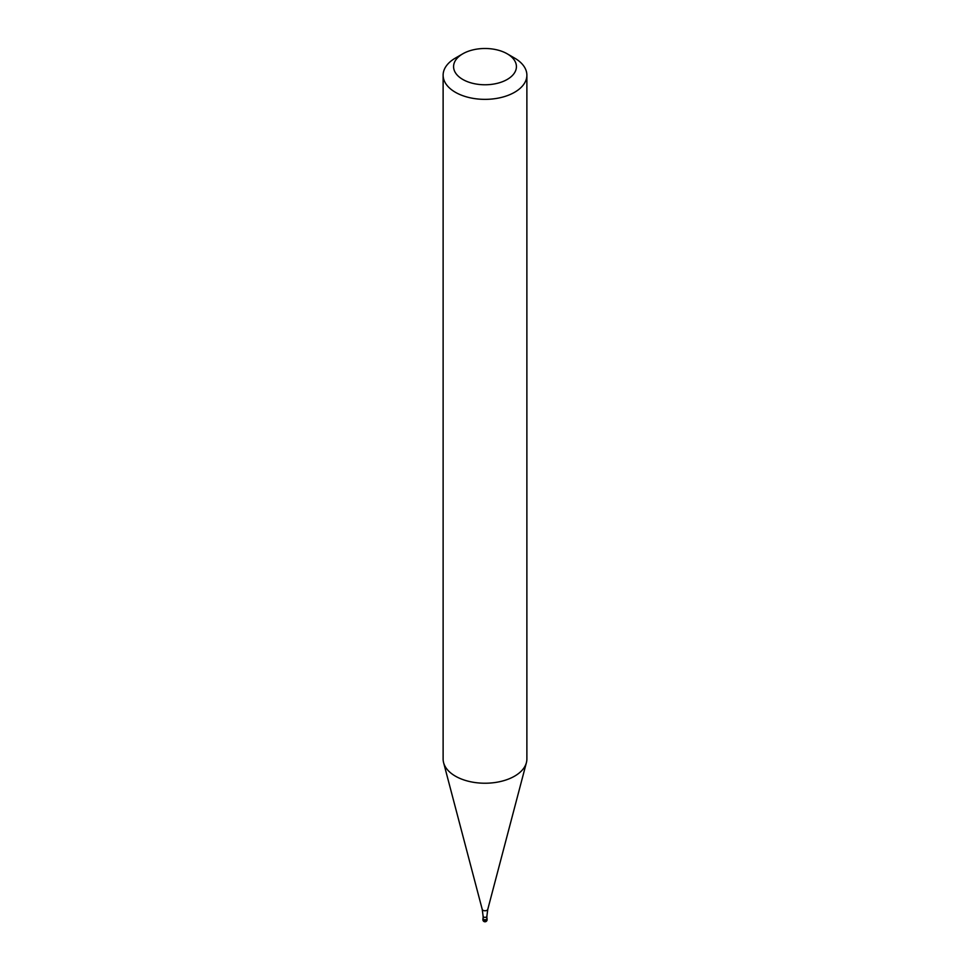 <?xml version="1.0" encoding="UTF-8"?>
<svg xmlns="http://www.w3.org/2000/svg" width="970" height="970" viewBox="0 0 970 970"><rect width="100%" height="100%" fill="white"/><g stroke="black" fill="none" stroke-linecap="round" stroke-linejoin="round"><path stroke-width="1.45" d="M486.479 919.681A2.098 1.212 180 0 1 484.2 919.948A2.098 1.212 180 0 1 482.902 918.832A2.098 1.212 180 0 1 483.121 918.311A2.098 1.212 0 0 0 483.787 919.815A2.098 1.212 0 0 0 486.479 919.681A2.098 1.212 0 0 0 486.879 918.311A2.098 1.212 180 0 1 487.098 918.832A2.098 1.212 180 0 1 486.479 919.681M483.121 918.663A1.879 1.091 0 0 0 484.285 919.669A1.879 1.091 0 0 0 486.334 919.427A1.879 1.091 0 0 0 486.879 918.663L486.879 916.262A1.879 1.091 180 0 1 486.334 917.038A1.879 1.091 180 0 1 484.285 917.268A1.879 1.091 180 0 1 483.121 916.262L483.121 918.663M443.12 75.175L443.12 759.049A41.88 24.177 0 0 0 443.605 762.687A41.88 24.177 0 0 0 471.941 782.026A41.88 24.177 0 0 0 514.609 776.145A41.88 24.177 0 0 0 526.395 762.687A41.88 24.177 0 0 0 526.88 759.049L526.88 75.175A41.88 24.177 180 0 1 514.609 92.271A41.88 24.177 180 0 1 468.971 97.521A41.88 24.177 180 0 1 443.12 75.175A41.88 24.177 180 0 1 455.391 58.091A41.88 24.177 180 0 1 455.391 58.079L462.787 53.811A31.404 18.127 180 0 1 507.213 53.811A31.404 18.127 180 0 1 507.213 79.455A31.404 18.127 180 0 1 462.787 79.455A31.404 18.127 180 0 1 462.787 53.811L455.391 58.091M507.213 53.811L514.609 58.091A41.88 24.177 180 0 1 526.88 75.175M482.902 918.832L482.902 919.681A2.098 1.212 0 0 0 484.2 920.809A2.098 1.212 0 0 0 486.479 920.542A2.098 1.212 0 0 0 487.098 919.681L487.098 918.832M483.121 916.262L482.236 909.399A2.801 1.613 0 0 0 484.127 910.684A2.801 1.613 0 0 0 486.976 910.296A2.801 1.613 0 0 0 487.764 909.399L486.879 916.262M482.902 919.681A2.098 2.098 0 0 0 486.043 921.5A2.098 2.098 0 0 0 487.098 919.681M482.236 909.399L443.605 762.687M487.764 909.399L526.395 762.687"/></g></svg>
